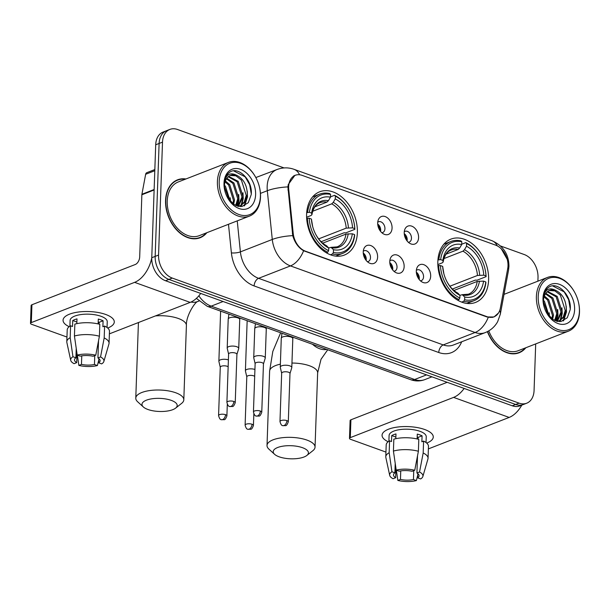 <?xml version="1.0" encoding="UTF-8"?>
<svg xmlns="http://www.w3.org/2000/svg" width="610" height="610" viewBox="0 0 610 610"><rect width="100%" height="100%" fill="white"/><g stroke="black" fill="none" stroke-linecap="round" stroke-linejoin="round"><path stroke-width="0.91" d="M437.835 261.621A33.962 23.843 68.7 0 0 449.86 293.791A33.962 23.843 68.7 0 0 475.548 302.423A33.962 23.843 68.7 0 0 488.602 279.929A33.962 23.843 68.7 0 0 476.585 247.759A33.962 23.843 68.7 0 0 450.897 239.128A33.962 23.843 68.7 0 0 437.835 261.621M306.601 214.293A33.962 23.843 68.7 0 0 318.618 246.463A33.962 23.843 68.7 0 0 344.307 255.087A33.962 23.843 68.7 0 0 357.368 232.601A33.962 23.843 68.7 0 0 345.344 200.431A33.962 23.843 68.7 0 0 319.655 191.799A33.962 23.843 68.7 0 0 306.601 214.293M377.613 257.054A9.607 6.748 -111.3 0 1 369.523 263.131A9.607 6.748 -111.3 0 1 363.24 251.877A9.607 6.748 -111.3 0 1 363.895 248.697A9.607 6.748 -111.3 0 1 372.115 246.211A9.607 6.748 -111.3 0 1 377.613 257.054M367.365 261.69A5.764 4.049 68.7 0 0 368.272 261.492A5.764 4.049 68.7 0 0 370.491 257.672A5.764 4.049 68.7 0 0 368.448 252.212A5.764 4.049 68.7 0 0 364.086 250.748A5.764 4.049 68.7 0 0 363.285 251.213M404.148 266.623A9.607 6.748 -111.3 0 1 396.058 272.7A9.607 6.748 -111.3 0 1 389.775 261.446A9.607 6.748 -111.3 0 1 390.43 258.266A9.607 6.748 -111.3 0 1 398.65 255.781A9.607 6.748 -111.3 0 1 404.148 266.623M393.9 271.259A5.764 4.049 68.7 0 0 394.807 271.061A5.764 4.049 68.7 0 0 397.018 267.241A5.764 4.049 68.7 0 0 394.983 261.781A5.764 4.049 68.7 0 0 390.621 260.317A5.764 4.049 68.7 0 0 389.82 260.783M430.683 276.193A9.607 6.748 -111.3 0 1 422.585 282.27A9.607 6.748 -111.3 0 1 416.31 271.015A9.607 6.748 -111.3 0 1 416.966 267.836A9.607 6.748 -111.3 0 1 425.185 265.35A9.607 6.748 -111.3 0 1 430.683 276.193M420.435 280.829A5.764 4.049 68.7 0 0 421.342 280.63A5.764 4.049 68.7 0 0 423.553 276.81A5.764 4.049 68.7 0 0 421.518 271.351A5.764 4.049 68.7 0 0 417.156 269.887A5.764 4.049 68.7 0 0 416.355 270.352M392.062 228.079A9.607 6.748 -111.3 0 1 383.964 234.156A9.607 6.748 -111.3 0 1 377.689 222.894A9.607 6.748 -111.3 0 1 378.345 219.714A9.607 6.748 -111.3 0 1 386.565 217.236A9.607 6.748 -111.3 0 1 392.062 228.079M381.814 232.707A5.764 4.049 68.7 0 0 382.714 232.517A5.764 4.049 68.7 0 0 384.933 228.697A5.764 4.049 68.7 0 0 382.889 223.237A5.764 4.049 68.7 0 0 378.528 221.773A5.764 4.049 68.7 0 0 377.735 222.238M418.59 237.648A9.607 6.748 -111.3 0 1 410.5 243.725A9.607 6.748 -111.3 0 1 404.224 232.463A9.607 6.748 -111.3 0 1 404.872 229.284A9.607 6.748 -111.3 0 1 413.1 226.806A9.607 6.748 -111.3 0 1 418.59 237.648M408.349 242.277A5.764 4.049 68.7 0 0 409.249 242.086A5.764 4.049 68.7 0 0 411.468 238.266A5.764 4.049 68.7 0 0 409.424 232.806A5.764 4.049 68.7 0 0 405.063 231.342A5.764 4.049 68.7 0 0 404.27 231.808M363.263 253.043A5.764 4.049 -111.3 0 1 366.236 259.334A5.764 4.049 -111.3 0 1 366.114 260.356M389.798 262.613A5.764 4.049 -111.3 0 1 392.771 268.903A5.764 4.049 -111.3 0 1 392.649 269.925M416.333 272.182A5.764 4.049 -111.3 0 1 419.306 278.473A5.764 4.049 -111.3 0 1 419.184 279.494M377.712 224.061A5.764 4.049 -111.3 0 1 380.686 230.351A5.764 4.049 -111.3 0 1 380.564 231.381M404.247 233.63A5.764 4.049 -111.3 0 1 407.213 239.921A5.764 4.049 -111.3 0 1 407.091 240.95M288.743 189.611A17.301 12.147 -111.3 0 1 288.644 186.751A17.301 12.147 -111.3 0 1 295.301 175.291A17.301 12.147 -111.3 0 1 302.141 175.367L495.64 245.151A17.301 12.147 -111.3 0 1 507.718 268.575L500.353 308.058A17.301 12.147 -111.3 0 1 493.993 316.796A17.301 12.147 -111.3 0 1 487.154 316.727L305.473 251.206A17.301 12.147 -111.3 0 1 293.204 233.348L288.743 189.611L287.905 189.931M185.913 178.974A31.079 21.823 68.7 0 0 177.518 179.843A31.079 21.823 68.7 0 0 165.562 200.423A31.079 21.823 68.7 0 0 176.564 229.856A31.079 21.823 68.7 0 0 200.072 237.755A31.079 21.823 68.7 0 0 206.843 232.715M198.334 238.319A31.079 21.823 68.7 0 0 199.47 237.648M487.398 331.634A31.079 21.823 68.7 0 0 519.064 352.793A31.079 21.823 68.7 0 0 525.828 347.753M517.318 353.358A31.079 21.823 68.7 0 0 518.454 352.687M498.462 313.014L494.001 316.971L486.978 316.971L303.612 250.748C298.404 247.698 294.783 242.658 292.739 235.643L287.897 186.858L288.286 184.472L294.996 175.23M501.374 248.941L507.337 259.532M284.085 167.933L177.495 129.488A19.223 13.496 68.7 0 0 169.9 129.411L163.099 132.057A19.223 13.496 68.7 0 0 155.702 144.791L151.76 257.725A19.223 13.496 68.7 0 0 165.508 280.737L512.278 405.795L515.679 404.476A19.223 13.496 68.7 0 0 523.273 404.552A19.223 13.496 68.7 0 1 515.679 404.476L168.909 279.41L515.679 404.476L519.079 403.149A19.223 13.496 68.7 0 0 526.674 403.225A19.223 13.496 68.7 0 0 534.07 390.499L535.694 343.91M151.76 257.725L155.161 256.398A19.223 13.496 68.7 0 0 168.909 279.41A19.223 13.496 68.7 0 1 155.161 256.398L159.103 143.464L155.161 256.398L158.562 255.071A19.223 13.496 68.7 0 0 172.31 278.091L519.079 403.149M166.5 130.731A19.223 13.496 68.7 0 0 159.103 143.464A19.223 13.496 68.7 0 1 166.5 130.731M504.905 294.02A31.079 21.823 68.7 0 0 504.104 293.913M537.89 281.172L538.012 277.565A19.223 13.496 68.7 0 0 524.264 254.545L500.52 245.983M169.9 129.411A19.223 13.496 68.7 0 0 162.504 142.138L158.562 255.071M177.144 180.331A31.079 21.823 68.7 0 0 175.855 180.606M512.278 405.795A19.223 13.496 68.7 0 0 519.872 405.879L526.674 403.225M69.189 326.693A25.628 9.539 2 0 1 70.47 313.822A25.628 9.539 2 0 1 105.682 314.463A25.628 9.539 2 0 1 107.345 315.111A25.628 9.539 2 0 1 107.718 328.035A25.628 9.539 2 0 0 114.291 321.981A25.628 9.539 2 0 0 105.682 314.463A25.628 9.539 2 0 0 78.324 312.046A25.628 9.539 2 0 0 63.059 320.189A25.628 9.539 2 0 0 69.189 326.693M151.76 257.816A25.628 15.563 109.8 0 1 134.612 282.354L31.308 322.591A3.203 1.19 -178 0 0 30.5 323.346A3.203 1.19 -178 0 0 31.575 324.284L66.963 337.04M200.705 293.433A25.628 15.563 109.8 0 1 190.175 302.392L109.388 333.853M30.5 323.346L31.125 305.511A3.203 1.19 2 0 1 31.933 304.756L135.237 264.519A6.405 3.889 -70.2 0 0 139.69 256.924L141.863 194.765A3.203 2.249 -111.3 0 1 141.916 194.27L145.645 174.285A3.203 2.249 -111.3 0 1 146.827 172.66L154.841 169.542M76.997 353.602L76.677 362.66A12.818 4.766 2 0 1 74.496 359.869A12.818 4.766 2 0 1 75.907 357.796L76.235 348.394M74.428 336.018L77.211 355.081L80.154 356.141A12.818 4.766 2 0 1 93.139 356.248L95.755 355.226L99.4 336.217L99.819 324.329A21.144 7.869 2 0 0 74.847 324.131L74.428 336.018A21.144 7.869 2 0 1 99.4 336.217M69.906 326.197L70.104 320.433A18.582 6.916 2 0 1 81.168 314.531A18.582 6.916 2 0 1 101.001 316.285A18.582 6.916 2 0 1 107.246 321.729L107.047 327.494M98.134 323.91L98.301 319.06A18.582 6.916 2 0 1 100.879 319.846A18.582 6.916 2 0 1 103.09 320.784L102.884 326.731L104.607 326.06A21.144 7.869 2 0 1 109.472 331.329L109.06 343.224A21.144 7.869 2 0 1 108.938 343.956L103.86 361.471A16.661 6.199 2 0 1 101.649 363.895L98.706 362.828L98.85 358.596M98.538 340.746L97.935 357.971L100.551 356.957L104.188 337.948L104.607 326.06M104.188 337.948A21.144 7.869 2 0 1 109.06 343.224M77.211 355.081A16.661 6.199 2 0 1 95.755 355.226M100.551 356.957A16.661 6.199 2 0 1 103.86 361.471M94.763 355.615L94.458 364.49L97.402 365.55L98.812 359.732M97.402 365.55A16.661 6.199 2 0 1 78.85 365.405L81.465 364.383L81.763 355.844M77.371 355.134L78.85 365.405M97.935 357.971A12.818 4.766 2 0 1 100.116 360.762A12.818 4.766 2 0 1 98.706 362.828M94.458 364.49A12.818 4.766 2 0 1 81.465 364.383M76.829 323.651L76.997 318.885A18.582 6.916 2 0 0 72.743 320.547L72.537 326.487L70.592 325.786L70.18 337.673L72.956 356.736L75.907 357.796M76.677 362.66L74.062 363.674A16.661 6.199 2 0 1 70.707 360.312L66.864 342.485A21.144 7.869 2 0 1 66.795 341.745L67.214 329.858A21.144 7.869 2 0 1 70.592 325.786M66.795 341.745A21.144 7.869 2 0 1 70.18 337.673M70.707 360.312A16.661 6.199 2 0 1 72.956 356.736M99.178 322.377A12.818 4.766 2 0 1 98.172 322.812M99.117 324.146L99.178 322.309A12.818 4.766 -178 0 0 98.202 321.805M72.743 320.547L76.883 322.034M99.178 322.309L103.09 320.784M260.401 196.359A27.549 19.345 68.7 0 0 259.242 186.263A27.549 19.345 68.7 0 0 255.925 177.746A27.549 19.345 68.7 0 0 233.424 162.39A27.549 19.345 68.7 0 0 219.211 181.498A27.549 19.345 68.7 0 0 238.914 214.484A27.549 19.345 68.7 0 0 260.401 196.359M488.252 317.337A22.425 13.618 109.8 0 1 475.099 332.496L290.467 265.907A25.628 17.995 -111.3 0 1 272.281 239.456L267.317 190.716A25.628 17.995 -111.3 0 1 267.165 186.485A25.628 17.995 -111.3 0 1 277.024 169.511L255.826 177.556A28.83 20.244 68.7 0 0 228.491 162.39A28.83 20.244 68.7 0 0 217.404 181.483A28.83 20.244 68.7 0 0 227.614 208.795A28.83 20.244 68.7 0 0 249.421 216.123A28.83 20.244 68.7 0 0 260.508 197.03A28.83 20.244 68.7 0 0 259.296 186.469L259.242 186.263M228.491 162.39L178.326 181.932A28.83 20.244 68.7 0 0 167.239 201.025A28.83 20.244 68.7 0 0 177.449 228.338A28.83 20.244 68.7 0 0 199.256 235.666L249.421 216.123M185.333 179.203A30.759 21.594 68.7 0 0 177.632 180.141A30.759 21.594 68.7 0 0 165.806 200.507A30.759 21.594 68.7 0 0 176.694 229.642A30.759 21.594 68.7 0 0 199.958 237.458A30.759 21.594 68.7 0 0 206.264 232.936M225.372 180.956L229.711 184.655L234.545 199.958L233.638 204.304M225.075 181.833L228.651 185.074L233.477 200.377L232.883 203.77M226.859 178.227L233.965 183L238.792 198.303L236.291 205.707M226.447 178.814L232.906 183.412L237.732 198.715L235.681 205.448M228.674 176.389L238.22 181.345L243.047 196.649L238.327 206.34M228.193 176.778L237.153 181.757L241.979 197.06L237.9 206.241M227.53 197.686L234.133 204.617L241.941 206.5L248.285 202.703L251.221 194.598C252.936 180.636 238.64 166.118 230.008 172.012C226.897 174.048 224.998 177.365 224.312 181.978C226.173 174.224 230.367 172.028 236.901 175.398C243.794 179.043 247.256 185.57 247.294 194.994L245.182 201.826L240.447 205.867L238.525 206.378M230.222 175.482L235.887 175.832L241.407 180.102L246.234 195.406L244.29 201.956L239.905 206.058M240.447 205.867L238.914 206.454M224.457 185.196L225.464 186.309L230.305 201.437M224.396 186.721L229.284 200.24M236.901 175.398A16.02 11.247 68.7 0 0 230.572 175.337A16.02 11.247 68.7 0 0 224.411 185.943L224.739 190.251M224 183.229A21.144 14.846 68.7 0 0 224.724 190.29A21.144 14.846 68.7 0 0 227.774 198.128A21.144 14.846 68.7 0 0 244.961 209.268A21.144 14.846 68.7 0 0 255.613 194.628A21.144 14.846 68.7 0 0 240.492 169.313A21.144 14.846 68.7 0 0 224 183.229M233.683 170.861L245.189 176.854L249.65 184.7L251.274 193.843M246.936 197.442L244.084 205.928M242.688 199.096L241.072 205.41M240.958 205.654L240.462 206.592M238.434 200.751L237.252 206.058M247.21 191.09L247.5 196.862L244.64 205.684M242.963 192.745L243.245 198.517L241.72 204.937M241.529 205.364L240.874 206.584M238.708 194.399L238.998 200.171L237.648 206.172M230.206 197.709L230.549 201.696M147.894 409.478A17.621 6.557 -178 0 0 175.627 408.113A17.621 6.557 -178 0 0 171.28 400.374A17.621 6.557 -178 0 0 149.328 399.291A17.621 6.557 -178 0 0 143.365 406.992A17.621 6.557 -178 0 0 147.894 409.478M143.365 406.992L137.669 401.792A24.026 8.937 2 0 1 135.778 398.147A24.026 8.937 2 0 1 150.09 390.507A24.026 8.937 2 0 1 175.741 392.771A24.026 8.937 2 0 1 183.808 399.825A24.026 8.937 2 0 1 181.673 403.332L175.627 408.113M333.395 252.448L332.503 253.973A31.781 22.318 68.7 0 0 342.667 253.394A31.781 22.318 68.7 0 0 354.669 235.277L354.555 234.598A30.5 21.419 68.7 0 1 333.395 252.448L333.495 249.696A27.549 19.345 68.7 0 0 352.336 233.798L346.007 234.087L322.728 243.154M328.698 248.018L330.986 247.347L333.495 249.696M349.827 211.068L349.728 210.877A31.781 22.318 68.7 0 0 334.554 195.307L335.363 196.176A30.5 21.419 68.7 0 1 349.827 211.068A30.5 21.419 68.7 0 1 353.503 220.5A30.5 21.419 68.7 0 1 354.761 228.651L354.875 229.329L345.779 232.875L344.086 232.776L321.15 241.705M354.875 229.329A31.781 22.318 68.7 0 0 353.556 220.706L353.503 220.5M330.483 196.893L334.554 195.307M332.503 253.973L330.429 254.782M326.327 252.784L327.715 252.243L328.607 250.718A30.5 21.419 68.7 0 1 309.209 218.243L307.394 218.227A31.781 22.318 68.7 0 0 327.715 252.243M307.394 218.227L306.677 218.51M354.761 228.651L352.542 227.85A27.549 19.345 68.7 0 0 335.264 198.921L335.363 196.176M352.336 233.798L354.555 234.598M309.209 218.243L311.428 219.043A27.549 19.345 68.7 0 0 312.549 226.112A27.549 19.345 68.7 0 0 315.866 234.629A27.549 19.345 68.7 0 0 328.706 247.965L328.607 250.718M335.264 198.921L333.243 202.39L331.71 203.854L312.709 211.258M318.656 238.876L346.213 228.14L352.542 227.85M312.671 226.577L311.428 219.043M328.706 247.965L326.525 245.738C322.263 243.466 318.633 239.623 315.637 234.202M306.693 212.638L309.415 212.295A30.5 21.419 68.7 0 1 330.574 194.445L329.766 193.583A31.781 22.318 68.7 0 0 319.602 194.163A31.781 22.318 68.7 0 0 307.6 212.28M330.574 194.445L330.475 197.198A27.549 19.345 68.7 0 0 311.634 213.096L309.415 212.295M314.859 206.828L326.922 202.131L328.454 200.667L330.475 197.198M311.634 213.096L311.893 214.781C313.517 206.035 317.635 203.526 319.945 202.688A23.706 16.645 68.7 0 1 326.922 202.131M328.454 200.667A24.644 17.309 68.7 0 0 311.893 214.636L311.1 215.475L306.609 217.229M279.136 456.806A17.621 6.557 -178 0 0 306.868 455.441A17.621 6.557 -178 0 0 302.514 447.702A17.621 6.557 -178 0 0 280.562 446.619A17.621 6.557 -178 0 0 274.599 454.32A17.621 6.557 -178 0 0 279.136 456.806M274.599 454.32L268.903 449.128A24.026 8.937 2 0 1 267.02 445.475A24.026 8.937 2 0 1 281.324 437.835A24.026 8.937 2 0 1 306.975 440.1A24.026 8.937 2 0 1 315.042 447.153A24.026 8.937 2 0 1 312.907 450.66L306.868 455.441M464.629 299.777L463.737 301.302A31.781 22.318 68.7 0 0 473.901 300.722A31.781 22.318 68.7 0 0 485.903 282.605L485.789 281.927A30.5 21.419 68.7 0 1 464.629 299.777L464.728 297.024A27.549 19.345 68.7 0 0 483.57 281.126L477.241 281.416L453.962 290.482M459.94 295.347L462.22 294.676L464.728 297.024M481.061 258.396L480.962 258.205A31.781 22.318 68.7 0 0 465.788 242.635L466.597 243.504A30.5 21.419 68.7 0 1 481.061 258.396A30.5 21.419 68.7 0 1 484.736 267.828A30.5 21.419 68.7 0 1 485.995 275.979L486.109 276.658L477.012 280.204L475.32 280.104L452.384 289.033M486.109 276.658A31.781 22.318 68.7 0 0 484.79 268.034L484.736 267.828M461.724 244.221L465.788 242.635M463.737 301.302L461.663 302.11M457.569 300.112L458.949 299.571L459.841 298.046A30.5 21.419 68.7 0 1 440.443 265.571L438.628 265.556A31.781 22.318 68.7 0 0 458.949 299.571M438.628 265.556L437.911 265.838M485.995 275.979L483.776 275.179A27.549 19.345 68.7 0 0 466.497 246.249L466.597 243.504M483.57 281.126L485.789 281.927M440.443 265.571L442.662 266.372A27.549 19.345 68.7 0 0 443.783 273.44A27.549 19.345 68.7 0 0 447.099 281.957A27.549 19.345 68.7 0 0 459.94 295.301L459.841 298.046M466.497 246.249L464.477 249.719L462.944 251.183L443.943 258.587M449.89 286.204L477.455 275.476L483.776 275.179M443.905 273.905L442.662 266.372M459.94 295.301L457.759 293.067C453.497 290.795 449.867 286.952 446.871 281.53M437.927 259.967L440.649 259.624A30.5 21.419 68.7 0 1 461.808 241.773L461 240.912A31.781 22.318 68.7 0 0 450.836 241.491A31.781 22.318 68.7 0 0 438.834 259.608M461.808 241.773L461.709 244.526A27.549 19.345 68.7 0 0 442.868 260.424L440.649 259.624M446.093 254.156L458.156 249.459L459.688 247.995L461.709 244.526M442.868 260.424L443.127 262.109C444.751 253.363 448.868 250.855 451.186 250.024A23.706 16.645 68.7 0 1 458.156 249.459M459.688 247.995A24.644 17.309 68.7 0 0 443.127 261.964L442.334 262.811L437.843 264.557M380.045 230.694A9.607 6.748 68.7 0 0 377.796 224.915M228.148 366.785A4.163 1.548 -178 0 0 227.194 366.29A4.163 1.548 -178 0 0 221.316 366.244A4.163 1.548 -178 0 0 220.263 367.22A4.163 1.548 -178 0 0 220.279 367.38M228.392 359.908A5.764 2.143 -178 0 0 220.324 359.869A5.764 2.143 -178 0 0 218.876 361.227A5.764 2.143 -178 0 0 218.891 361.44L220.263 367.304M406.58 240.264A9.607 6.748 68.7 0 0 404.331 234.484M254.683 376.355A4.163 1.548 -178 0 0 253.729 375.859A4.163 1.548 -178 0 0 247.851 375.813A4.163 1.548 -178 0 0 246.798 376.789A4.163 1.548 -178 0 0 246.814 376.95M254.927 369.477A5.764 2.143 -178 0 0 246.859 369.439A5.764 2.143 -178 0 0 245.411 370.796A5.764 2.143 -178 0 0 245.426 371.01L246.798 376.873M365.603 259.677A9.607 6.748 68.7 0 0 363.346 253.89M236.916 354.395L238.693 348.645A5.764 2.143 -178 0 0 238.731 348.432A5.764 2.143 -178 0 0 236.794 346.739A5.764 2.143 -178 0 0 228.651 346.671A5.764 2.143 -178 0 0 227.202 348.028A5.764 2.143 -178 0 0 227.225 348.241L228.59 354.105M236.893 354.471A4.163 1.548 -178 0 0 236.916 354.318A4.163 1.548 -178 0 0 235.521 353.098A4.163 1.548 -178 0 0 229.642 353.053A4.163 1.548 -178 0 0 228.597 354.029A4.163 1.548 -178 0 0 228.613 354.181M392.138 269.246A9.607 6.748 68.7 0 0 389.881 263.459M263.451 363.964L265.228 358.215A5.764 2.143 -178 0 0 265.266 358.001A5.764 2.143 -178 0 0 263.322 356.309A5.764 2.143 -178 0 0 255.186 356.24A5.764 2.143 -178 0 0 253.737 357.597A5.764 2.143 -178 0 0 253.76 357.811L255.125 363.674M263.428 364.04A4.163 1.548 -178 0 0 263.451 363.888A4.163 1.548 -178 0 0 262.056 362.668A4.163 1.548 -178 0 0 256.177 362.622A4.163 1.548 -178 0 0 255.132 363.598A4.163 1.548 -178 0 0 255.148 363.751M418.673 278.816A9.607 6.748 68.7 0 0 416.416 273.028M289.986 373.533L291.763 367.784A5.764 2.143 -178 0 0 291.793 367.571A5.764 2.143 -178 0 0 289.857 365.878A5.764 2.143 -178 0 0 281.721 365.809A5.764 2.143 -178 0 0 280.272 367.167A5.764 2.143 -178 0 0 280.295 367.38L281.66 373.244M289.963 373.61A4.163 1.548 -178 0 0 289.986 373.457A4.163 1.548 -178 0 0 288.591 372.237A4.163 1.548 -178 0 0 282.712 372.191A4.163 1.548 -178 0 0 281.667 373.167A4.163 1.548 -178 0 0 281.683 373.32M388.181 441.732A25.628 9.539 2 0 1 389.462 428.868A25.628 9.539 2 0 1 424.667 429.501A25.628 9.539 2 0 1 426.329 430.157A25.628 9.539 2 0 1 426.71 443.081A25.628 9.539 2 0 0 433.275 437.019A25.628 9.539 2 0 0 424.667 429.501A25.628 9.539 2 0 0 397.316 427.084A25.628 9.539 2 0 0 382.051 435.227A25.628 9.539 2 0 0 388.181 441.732M464.134 388.433A25.628 15.563 109.8 0 1 453.604 397.392L350.292 437.629A3.203 1.19 -178 0 0 349.492 438.384A3.203 1.19 -178 0 0 350.567 439.322L385.947 452.086M521.802 405.124A25.628 15.563 109.8 0 1 509.159 417.431L428.372 448.899M349.492 438.384L350.11 420.549A3.203 1.19 2 0 1 350.918 419.802L447.161 382.31M395.982 468.648L395.669 477.699A12.818 4.766 2 0 1 393.488 474.908A12.818 4.766 2 0 1 394.891 472.841L395.219 463.44M393.42 451.064L396.203 470.119L399.146 471.179A12.818 4.766 2 0 1 412.131 471.286L414.747 470.264L418.391 451.255L418.803 439.368A21.144 7.869 2 0 0 393.831 439.17L393.42 451.064A21.144 7.869 2 0 1 418.391 451.255M388.89 441.236L389.096 435.479A18.582 6.916 2 0 1 400.16 429.57A18.582 6.916 2 0 1 419.993 431.323A18.582 6.916 2 0 1 426.237 436.775L426.032 442.532M417.118 438.956L417.286 434.099A18.582 6.916 2 0 1 419.871 434.892A18.582 6.916 2 0 1 422.082 435.822L421.868 441.77L423.592 441.099A21.144 7.869 2 0 1 428.464 446.375L428.052 458.262A21.144 7.869 2 0 1 427.93 458.995L422.852 476.517A16.661 6.199 2 0 1 420.641 478.934L417.697 477.874L417.842 473.642M417.522 455.784L416.92 473.009L419.535 471.995L423.18 452.986L423.592 441.099M423.18 452.986A21.144 7.869 2 0 1 428.052 458.262M396.203 470.119A16.661 6.199 2 0 1 414.747 470.264M419.535 471.995A16.661 6.199 2 0 1 422.852 476.517M413.755 470.653L413.443 479.529L416.386 480.588L417.804 474.771M416.386 480.588A16.661 6.199 2 0 1 397.842 480.444L400.457 479.422L400.755 470.889M396.363 470.18L397.842 480.444M416.92 473.009A12.818 4.766 2 0 1 419.1 475.8A12.818 4.766 2 0 1 417.697 477.874M413.443 479.529A12.818 4.766 2 0 1 400.457 479.422M395.814 438.689L395.982 433.931A18.582 6.916 2 0 0 391.734 435.586L391.529 441.526L389.584 440.832L389.165 452.719L391.948 471.774L394.891 472.841M395.669 477.699L393.053 478.713A16.661 6.199 2 0 1 389.698 475.358L385.856 457.523A21.144 7.869 2 0 1 385.787 456.783L386.199 444.896A21.144 7.869 2 0 1 389.584 440.832M385.787 456.783A21.144 7.869 2 0 1 389.165 452.719M389.698 475.358A16.661 6.199 2 0 1 391.948 471.774M418.163 437.423A12.818 4.766 2 0 1 417.156 437.85M418.102 439.185L418.17 437.347A12.818 4.766 -178 0 0 417.194 436.844M391.734 435.586L395.875 437.08M418.17 437.347L422.082 435.822M579.393 311.397A27.549 19.345 68.7 0 0 578.234 301.302A27.549 19.345 68.7 0 0 574.917 292.785A27.549 19.345 68.7 0 0 552.408 277.428A27.549 19.345 68.7 0 0 538.203 296.544A27.549 19.345 68.7 0 0 557.906 329.53A27.549 19.345 68.7 0 0 579.393 311.397M574.917 292.785L574.811 292.594A28.83 20.244 68.7 0 0 547.483 277.436A28.83 20.244 68.7 0 0 536.396 296.529A28.83 20.244 68.7 0 0 546.598 323.841A28.83 20.244 68.7 0 0 568.413 331.169A28.83 20.244 68.7 0 0 579.5 312.076A28.83 20.244 68.7 0 0 578.288 301.515L578.234 301.302M544.364 295.995L548.703 299.701L553.529 315.004L552.622 319.343M544.059 296.872L547.643 300.112L552.469 315.416L551.867 318.809M545.843 293.265L552.957 298.038L557.784 313.349L555.283 320.753M545.439 293.852L551.89 298.458L556.724 313.761L554.665 320.486M547.666 291.427L557.204 296.384L562.031 311.687L557.319 321.378M547.185 291.816L556.145 296.803L560.971 312.106L556.884 321.279M546.522 312.732L553.125 319.663L560.925 321.539L567.277 317.749L570.213 309.636C571.928 295.675 557.631 281.164 549 287.051C545.889 289.087 543.99 292.411 543.304 297.024C545.165 289.262 549.358 287.066 555.893 290.444C562.778 294.081 566.248 300.616 566.286 310.033L564.166 316.872L559.431 320.913L557.517 321.424M549.206 290.52L554.879 290.878L560.392 295.141L565.226 310.444L563.282 316.994L558.897 321.104M559.431 320.913L557.906 321.493M543.441 300.234L544.455 301.355L549.297 316.483M543.388 301.767L548.268 315.286M555.893 290.444A16.02 11.247 68.7 0 0 549.564 290.375A16.02 11.247 68.7 0 0 543.403 300.982L543.731 305.29M542.991 298.267A21.144 14.846 68.7 0 0 543.716 305.335A21.144 14.846 68.7 0 0 546.766 313.166A21.144 14.846 68.7 0 0 563.945 324.306A21.144 14.846 68.7 0 0 574.605 309.666A21.144 14.846 68.7 0 0 559.484 284.351A21.144 14.846 68.7 0 0 542.991 298.267M487.603 331.527A30.759 21.594 68.7 0 0 518.942 352.496A30.759 21.594 68.7 0 0 525.248 347.982M488.793 330.864A28.83 20.244 68.7 0 0 518.248 350.704L568.413 331.169M552.668 285.899L564.181 291.893L568.642 299.746L570.258 308.889M565.928 312.48L563.076 320.967M561.673 314.135L560.064 320.448M559.949 320.692L559.454 321.63M557.426 315.797L556.236 321.096M566.202 306.128L566.484 311.901L563.632 320.723M561.947 307.783L562.237 313.555L560.712 319.983M560.514 320.402L559.866 321.623M557.7 309.438L557.982 315.21L556.64 321.211M549.198 312.755L549.534 316.735M305.473 251.206L305.061 251.366M293.204 233.348L292.365 233.676M487.154 316.727L486.734 316.887M287.897 186.896A22.425 5.856 -5.8 0 0 267.317 190.716L260.44 193.393M497.272 245.868A22.425 13.618 -70.2 0 0 491.851 240.66L294.035 169.321A22.425 13.618 109.8 0 1 299.571 174.757M292.739 235.643A22.425 5.856 -5.8 0 0 272.281 239.456L240.401 251.877A25.628 17.995 68.7 0 0 258.579 278.328L290.467 265.907A22.425 13.618 -70.2 0 0 303.612 250.748M499.697 310.482A22.425 10.584 10.6 0 1 500.322 314.196L497.668 321.645C494.832 326.739 490.692 330.391 485.232 332.602A25.628 17.995 -111.3 0 1 475.099 332.496L443.218 344.917A25.628 17.995 68.7 0 0 453.352 345.024L485.232 332.602M507.97 266.631A22.425 10.584 10.6 0 1 508.526 270.215L500.322 314.196M461.678 341.775A32.04 22.494 -111.3 0 1 438.758 352.511L254.118 285.93A32.04 22.494 -111.3 0 1 231.396 252.86L228.483 224.282M162.504 142.138L155.702 144.791M172.31 278.091L165.508 280.737M237.237 220.873L240.401 251.877A6.405 1.67 174.2 0 1 231.396 252.86M254.118 285.93A6.405 3.889 -70.2 0 1 258.579 278.328L443.218 344.917A6.405 3.889 -70.2 0 0 438.758 352.511M198.845 295.819A25.628 17.995 68.7 0 0 211.19 306.151L223.108 301.508M410.69 379.687A12.818 7.777 -70.2 0 0 414.625 379.519A25.628 17.995 68.7 0 0 424.758 379.626C420.13 381.349 415.44 381.372 410.69 379.687L207.255 306.319A12.818 7.777 -70.2 0 0 211.19 306.151L414.625 379.519L426.542 374.875M190.175 302.392L134.612 282.354M154.124 189.992L141.863 194.765M31.933 304.756L31.308 322.591M141.916 194.27L154.139 189.504M154.795 170.716L145.645 174.285M197.884 301.462C195.284 301.454 185.844 315.911 186.401 325.519A24.026 8.937 -178 0 0 178.333 318.473A24.026 8.937 -178 0 0 155.458 315.911M138.737 322.423A24.026 8.937 -178 0 0 138.378 323.841L135.778 398.147M330.986 247.347L337.155 246.875A23.706 16.645 68.7 0 0 346.007 234.087M348.424 227.812A24.644 17.309 68.7 0 0 333.243 202.39M331.657 247.729A24.644 17.309 68.7 0 0 348.219 233.76M311.687 220.584A24.644 17.309 68.7 0 0 312.61 226.348M315.751 234.408A24.644 17.309 68.7 0 0 326.868 246.005M346.213 228.14A23.706 16.645 68.7 0 0 331.71 203.854M198.875 301.081L197.861 301.477A24.026 16.874 -111.3 0 1 190.93 302.072M327.722 349.766L321.028 359.267L317.642 372.847A24.026 8.937 -178 0 0 309.567 365.802A24.026 8.937 -178 0 0 291.954 363.041M280.379 364.155A24.026 8.937 -178 0 0 269.612 371.17L267.02 445.475M326.823 349.438A24.026 16.874 -111.3 0 1 319.602 348.706A24.026 16.874 -111.3 0 1 312.511 344.276M462.22 294.676L468.396 294.203A23.706 16.645 68.7 0 0 477.241 281.416M479.666 275.14A24.644 17.309 68.7 0 0 464.477 249.719M462.899 295.057A24.644 17.309 68.7 0 0 479.452 281.088M442.921 267.912A24.644 17.309 68.7 0 0 443.844 273.684M446.985 281.736A24.644 17.309 68.7 0 0 458.102 293.334M477.455 275.476A23.706 16.645 68.7 0 0 462.944 251.183M225.502 414.678A4.163 1.548 -178 0 0 221.056 414.281A4.163 1.548 -178 0 0 218.578 415.608C219.348 418.414 220.263 419.764 221.323 419.672A4.163 2.531 109.8 0 0 222.604 419.619A4.163 2.531 -70.2 0 0 225.502 414.678A4.163 1.548 -178 0 1 226.897 415.898L227.301 404.338M252.037 424.247A4.163 1.548 -178 0 0 247.591 423.851A4.163 1.548 -178 0 0 245.113 425.178C245.883 427.984 246.798 429.333 247.858 429.242A4.163 2.531 109.8 0 0 249.139 429.188A4.163 2.531 -70.2 0 0 252.037 424.247A4.163 1.548 -178 0 1 253.432 425.467L253.836 413.908M233.828 401.479A4.163 1.548 -178 0 0 229.383 401.09A4.163 1.548 -178 0 0 226.905 402.409C227.675 405.215 228.597 406.573 229.657 406.474A4.163 2.531 109.8 0 0 230.931 406.42A4.163 2.531 -70.2 0 0 233.828 401.479A4.163 1.548 -178 0 1 235.231 402.699L236.916 354.318M238.731 348.432L239.738 319.541A5.764 2.143 -178 0 0 237.801 317.848A5.764 2.143 -178 0 0 237.519 317.757A5.764 2.143 -178 0 0 231.48 317.33A5.764 2.143 -178 0 0 228.209 319.137L228.918 314.127M260.363 411.048A4.163 1.548 -178 0 0 255.918 410.66A4.163 1.548 -178 0 0 253.44 411.979C254.21 414.785 255.132 416.142 256.192 416.043A4.163 2.531 109.8 0 0 257.466 415.989A4.163 2.531 -70.2 0 0 260.363 411.048A4.163 1.548 -178 0 1 261.766 412.268L263.451 363.888M265.266 358.001L266.273 329.11A5.764 2.143 -178 0 0 264.336 327.417A5.764 2.143 -178 0 0 264.054 327.326A5.764 2.143 -178 0 0 258.015 326.899A5.764 2.143 -178 0 0 254.744 328.706L255.453 323.696M286.898 420.618A4.163 1.548 -178 0 0 282.453 420.229A4.163 1.548 -178 0 0 279.975 421.548C280.745 424.354 281.667 425.711 282.727 425.612A4.163 2.531 109.8 0 0 284.001 425.559A4.163 2.531 -70.2 0 0 286.898 420.618A4.163 1.548 -178 0 1 288.301 421.838L289.986 373.457M291.793 367.571L292.808 338.68A5.764 2.143 -178 0 0 290.871 336.987A5.764 2.143 -178 0 0 290.589 336.895A5.764 2.143 -178 0 0 284.55 336.468A5.764 2.143 -178 0 0 281.279 338.275L281.988 333.266M509.159 417.431L453.604 397.392M350.918 419.802L350.292 437.629M493.993 316.796L492.361 317.429M295.301 175.291L293.524 175.985M508.526 270.215L508.946 266.379C508.892 254.309 503.189 245.731 491.851 240.66M294.035 169.321C288.377 167.331 282.704 167.392 277.024 169.511M424.758 379.626L431.941 376.827M207.255 306.319L196.374 298.389M174.719 181.277L177.632 180.141M197.045 238.594L199.958 237.458M138.432 322.545L138.378 323.841M186.401 325.519L183.808 399.825M335.691 256.108L342.667 253.394M312.617 196.885L319.602 194.163M280.638 332.785L272.807 351.452L269.612 371.17M317.642 372.847L315.042 447.153M466.924 303.437L473.901 300.722M443.851 244.213L450.836 241.491M220.622 311.138L218.876 361.227M218.578 415.608L220.263 367.22M226.897 415.898C225.868 418.673 224.93 419.939 224.099 419.688L221.323 419.672M247.157 320.707L245.411 370.796M245.113 425.178L246.798 376.789M253.432 425.467C252.403 428.243 251.465 429.509 250.634 429.257L247.858 429.242M239.738 319.541L239.875 318.084M228.209 319.137L227.202 348.028M226.905 402.409L228.597 354.029M235.231 402.699C234.194 405.475 233.256 406.74 232.425 406.496L229.657 406.474M266.273 329.11L266.41 327.654M254.744 328.706L253.737 357.597M253.44 411.979L255.132 363.598M261.766 412.268C260.729 415.044 259.791 416.31 258.96 416.066L256.192 416.043M292.808 338.68L292.945 337.223M281.279 338.275L280.272 367.167M279.975 421.548L281.667 373.167M288.301 421.838C287.264 424.613 286.326 425.879 285.495 425.635L282.727 425.612M504.02 294.363L547.483 277.436M516.029 353.632L518.942 352.496"/></g></svg>
